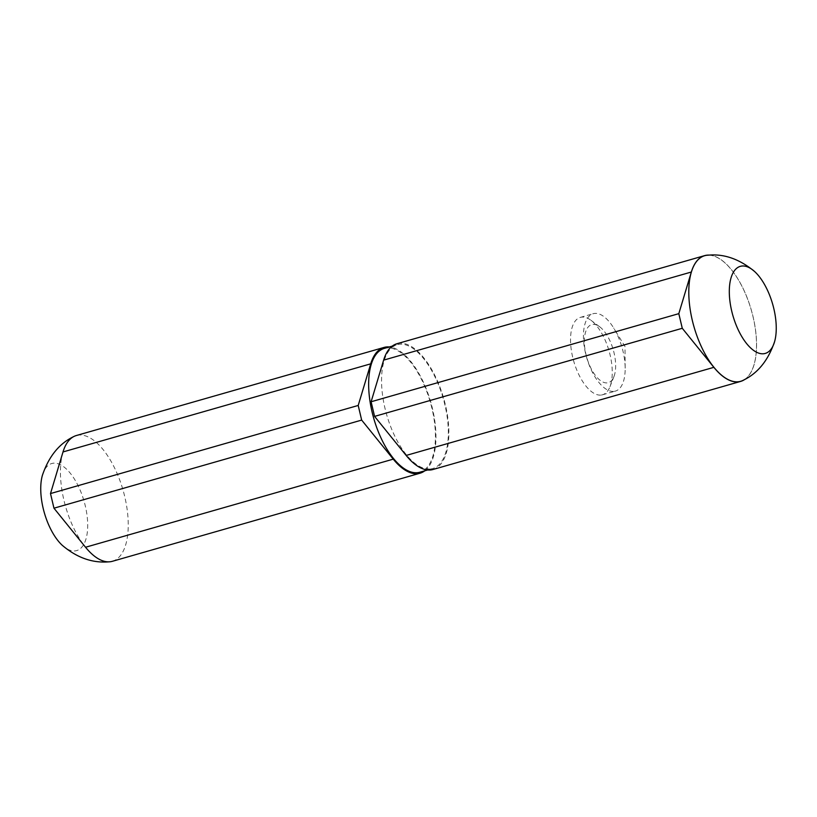 <?xml version="1.0" encoding="UTF-8"?>
<svg xmlns="http://www.w3.org/2000/svg" width="817" height="817" viewBox="0 0 817 817"><rect width="100%" height="100%" fill="white"/><g stroke="black" fill="none" stroke-linecap="round" stroke-linejoin="round"><path stroke-width="0.61" stroke-dasharray="4.08 3.06" d="M743.245 380.262A65.319 29.831 74 0 0 751.415 310.562A65.319 29.831 74 0 0 707.696 255.21M744.859 379.394A65.421 29.882 74 0 0 751.385 310.286A65.421 29.882 74 0 0 709.268 255.108M429.711 469.04A64.41 29.422 -106 0 1 385.798 411.554A64.41 29.422 -106 0 1 397.225 344.692A64.41 29.422 -106 0 1 443.233 398.522A64.41 29.422 -106 0 1 432.683 468.539A64.41 29.422 -106 0 1 429.711 469.04M432.959 469.509A65.421 29.882 74 0 0 443.682 398.39A65.421 29.882 74 0 0 396.95 343.732M384.317 348.389A64.41 29.422 -106 0 1 430.324 402.219A64.41 29.422 -106 0 1 419.775 472.236M424.789 470.796A65.421 29.882 74 0 0 430.763 402.087A65.421 29.882 74 0 0 389.331 346.959M112.348 561.31A65.421 29.882 74 0 0 123.061 490.2A65.421 29.882 74 0 0 76.328 435.532M63.011 451.944A65.421 29.882 74 0 0 85.55 547.247M42.341 475.525A45.292 20.691 -106 0 1 80.076 489.986A45.292 20.691 -106 0 1 74.592 550.944A45.292 20.691 -106 0 1 62.337 545.368M613.536 391.414A40.258 18.393 -106 0 1 586.085 355.477A40.258 18.393 -106 0 1 593.224 313.697A40.258 18.393 -106 0 1 613.659 327.974A40.258 18.393 -106 0 1 625.168 368.181A40.258 18.393 -106 0 1 615.395 391.098A40.258 18.393 -106 0 1 613.536 391.414M600.618 395.111A40.258 18.393 -106 0 1 573.177 359.174A40.258 18.393 -106 0 1 580.315 317.394A40.258 18.393 -106 0 1 590.967 320.284A40.258 18.393 -106 0 1 609.982 386.707A40.258 18.393 -106 0 1 602.476 394.795A40.258 18.393 -106 0 1 600.618 395.111M606.919 382.897A30.188 13.787 -106 0 1 584.809 348.083A30.188 13.787 -106 0 1 599.678 326.78A30.188 13.787 -106 0 1 613.945 376.586A30.188 13.787 -106 0 1 606.919 382.897M427.669 469.979L432.683 468.539M392.201 346.132L397.225 344.692M625.168 368.181L624.995 346.479L613.659 327.974M602.476 394.795L615.395 391.098M580.315 317.394L593.224 313.697M599.678 326.78L590.967 320.284M613.945 376.586L609.982 386.707"/><path stroke-width="1.23" d="M707.696 255.21A65.319 29.831 74 0 0 707.348 255.231A65.319 29.831 74 0 0 694.001 326.82A65.319 29.831 74 0 0 743.245 380.262M709.268 255.108A65.421 29.882 74 0 0 704.652 255.619A65.421 29.882 74 0 0 691.335 272.03L678.815 313.657L682.277 328.291L713.864 367.333A65.421 29.882 74 0 0 740.662 381.406A65.421 29.882 74 0 0 744.859 379.394M704.652 255.619L396.95 343.732A65.421 29.882 74 0 0 383.633 360.134L371.112 401.76L374.574 416.394L406.161 455.447A65.421 29.882 74 0 0 432.959 469.509L740.662 381.406M427.669 469.979L419.775 472.236A64.41 29.422 -106 0 1 416.803 472.737A64.41 29.422 -106 0 1 372.889 415.25A64.41 29.422 -106 0 1 384.317 348.389L392.201 346.132M682.277 328.291L374.574 416.394M678.815 313.657L371.112 401.76M389.331 346.959A65.421 29.882 74 0 0 384.031 347.429L76.328 435.532A65.421 29.882 74 0 0 73.785 436.544A65.421 29.882 74 0 0 63.011 451.944L50.501 493.56L53.963 508.194L361.665 420.091L393.253 459.144A65.421 29.882 74 0 0 420.05 473.206A65.421 29.882 74 0 0 424.789 470.796M53.963 508.194L85.55 547.247A65.421 29.882 74 0 0 109.335 561.82A65.421 29.882 74 0 0 109.662 561.8A65.421 29.882 74 0 0 112.348 561.31L420.05 473.206M384.031 347.429A65.421 29.882 74 0 0 370.724 363.831L358.203 405.457L361.665 420.091M50.501 493.56L358.203 405.457M763.16 353.781A45.292 20.691 -106 0 1 731.726 311.114A45.292 20.691 -106 0 1 742.408 265.995A45.292 20.691 -106 0 1 754.591 271.51A45.292 20.691 -106 0 1 774.639 341.475A45.292 20.691 -106 0 1 763.16 353.781M62.337 545.368A45.292 20.691 -106 0 1 62.296 545.337A45.292 20.691 -106 0 1 42.321 475.586A45.292 20.691 -106 0 1 42.341 475.525M713.864 367.333L406.161 455.447M691.335 272.03L383.633 360.134M85.55 547.247L393.253 459.144M63.011 451.944L370.724 363.831M754.602 271.52L754.602 271.52C739.753 259.234 724.485 253.781 708.809 255.129L707.348 255.231M743.164 380.303C757.778 373.298 768.266 360.358 774.639 341.475L774.639 341.475M109.641 561.8L108.293 561.892C92.055 563.097 76.727 557.572 62.296 545.337M73.775 436.554C59.141 443.59 48.663 456.591 42.321 475.576"/></g></svg>
